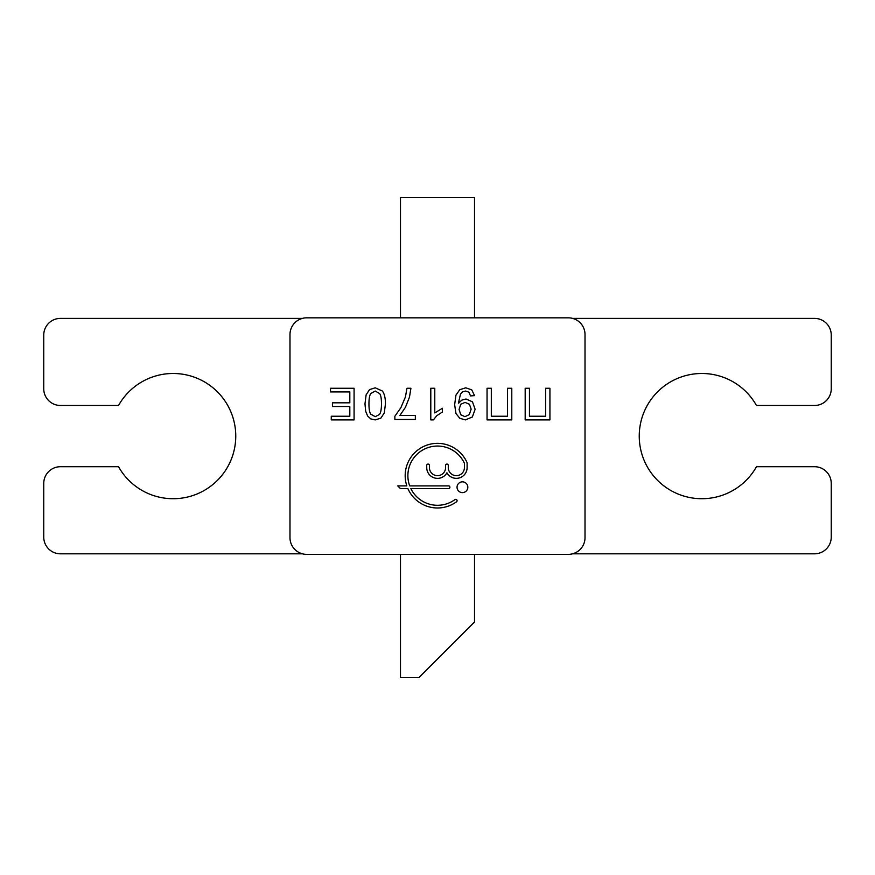 <?xml version="1.0" encoding="UTF-8"?>
<svg xmlns="http://www.w3.org/2000/svg" width="875" height="875" viewBox="0 0 875 875"><rect width="100%" height="100%" fill="white"/><g stroke="black" fill="none" stroke-linecap="round" stroke-linejoin="round"><path stroke-width="1.31" d="M379.663 393.564L375.211 391.048L370.759 393.575C369.556 395.259 368.955 398.694 368.955 403.867C368.955 409.019 369.545 412.442 370.737 414.137L375.255 416.675L379.52 414.433C380.822 412.53 381.467 408.997 381.467 403.867C381.467 398.672 380.866 395.248 379.663 393.564M471.144 409.139L469.427 404.261L465.041 402.391L460.753 404.261L459.069 409.456L460.753 414.728L464.931 416.675L469.328 414.575L471.144 409.139M306.688 554.367L568.312 554.367A16.702 16.702 0 0 0 585.014 537.666L585.014 334.534A16.702 16.702 0 0 0 568.312 317.833L306.688 317.833A16.702 16.702 0 0 0 289.986 334.534L289.986 537.666A16.702 16.702 0 0 0 306.688 554.367M448.547 485.887L409.697 485.887A29.619 29.619 0 0 1 425.983 448.383A29.619 29.619 0 0 1 464.22 462.875A2.155 2.155 0 0 1 464.428 463.805L464.428 467.589A8.083 8.083 0 0 1 456.345 475.672A8.083 8.083 0 0 1 448.273 467.589L448.273 465.434A1.345 1.345 0 0 0 446.928 464.089A1.345 1.345 0 0 0 445.583 465.434L445.583 467.589A8.083 8.083 0 0 1 437.5 475.672A8.083 8.083 0 0 1 429.417 467.589L429.417 465.434A1.345 1.345 0 0 0 428.072 464.089A1.345 1.345 0 0 0 426.727 465.434L426.727 467.589A10.773 10.773 0 0 0 446.928 472.806A10.773 10.773 0 0 0 467.119 467.589L467.119 463.214A2.155 2.155 0 0 0 466.933 462.317A32.309 32.309 0 0 0 425.698 445.583A32.309 32.309 0 0 0 406.842 485.887L397.742 485.887L400.433 488.578L407.881 488.578A32.309 32.309 0 0 0 456.542 501.78A1.345 1.345 0 0 0 456.827 499.898A1.345 1.345 0 0 0 454.956 499.603A29.619 29.619 0 0 1 410.845 488.578L448.547 488.578A1.345 1.345 0 0 0 449.903 487.233A1.345 1.345 0 0 0 448.547 485.887M525.186 419.913L549.927 419.913L549.927 388.259L545.65 388.259L545.65 416.238L529.462 416.238L529.462 388.259L525.186 388.259L525.186 419.913M511.788 419.913L511.788 388.259L507.522 388.259L507.522 416.238L491.323 416.238L491.323 388.259L487.047 388.259L487.047 419.913L511.788 419.913M331.264 416.238L331.264 419.913L354.08 419.913L354.08 388.259L330.52 388.259L330.52 391.934L349.814 391.934L349.814 402.828L332.434 402.828L332.434 406.514L349.814 406.514L349.814 416.238L331.264 416.238M367.598 415.953L370.748 418.895L375.211 419.913L380.898 418.108L384.3 412.869L385.448 403.856C385.448 397.95 384.409 393.663 382.342 391.005L375.211 387.811L369.512 389.627L366.111 394.888L364.984 403.856L365.684 411.283L367.598 415.953M461.738 400.159L458.631 403.167L458.609 402.391L460.491 394.023L462.591 391.858L465.598 391.048L468.847 392.208L470.553 395.916L474.534 395.62L471.756 389.856L465.795 387.811L459.802 389.681L455.952 395.117L454.65 404.709L455.962 413.558L459.78 418.261L465.336 419.913L472.336 417.003L475.125 409.303L472.467 401.833L465.992 399L461.738 400.159M405.453 396.867L400.859 407.739L394.866 416.259L394.866 419.475L415.341 419.475L415.341 415.494L399.875 415.494L405.442 407.302L409.456 397.195L410.922 388.259L406.941 388.259L405.453 396.867M442.433 412.005L442.433 408.253L434.777 412.923L434.777 388.259L430.795 388.259L430.795 419.913L433.366 419.913L436.789 415.702L442.433 412.005M457.045 487.233A5.381 5.381 0 0 0 465.128 491.892A5.381 5.381 0 0 0 465.128 482.562A5.381 5.381 0 0 0 457.045 487.233M474.512 554.367L474.512 622.005L418.852 677.655L400.488 677.655L400.488 554.367M400.488 317.833L400.488 197.345L474.512 197.345L474.512 317.833M302.411 318.391L60.452 318.391A16.702 16.702 0 0 0 43.75 335.092L43.75 388.795A16.702 16.702 0 0 0 60.452 405.486L118.53 405.486A62.606 62.606 0 0 1 213.183 387.964A62.606 62.606 0 0 1 213.183 484.236A62.606 62.606 0 0 1 118.53 466.714L60.452 466.714A16.702 16.702 0 0 0 43.75 483.405L43.75 537.108A16.702 16.702 0 0 0 60.452 553.809L302.411 553.809M572.589 553.809L814.548 553.809A16.702 16.702 0 0 0 831.25 537.108L831.25 483.405A16.702 16.702 0 0 0 814.548 466.714L756.47 466.714A62.606 62.606 0 0 1 661.817 484.236A62.606 62.606 0 0 1 661.817 387.964A62.606 62.606 0 0 1 756.47 405.486L814.548 405.486A16.702 16.702 0 0 0 831.25 388.795L831.25 335.092A16.702 16.702 0 0 0 814.548 318.391L572.589 318.391"/></g></svg>
